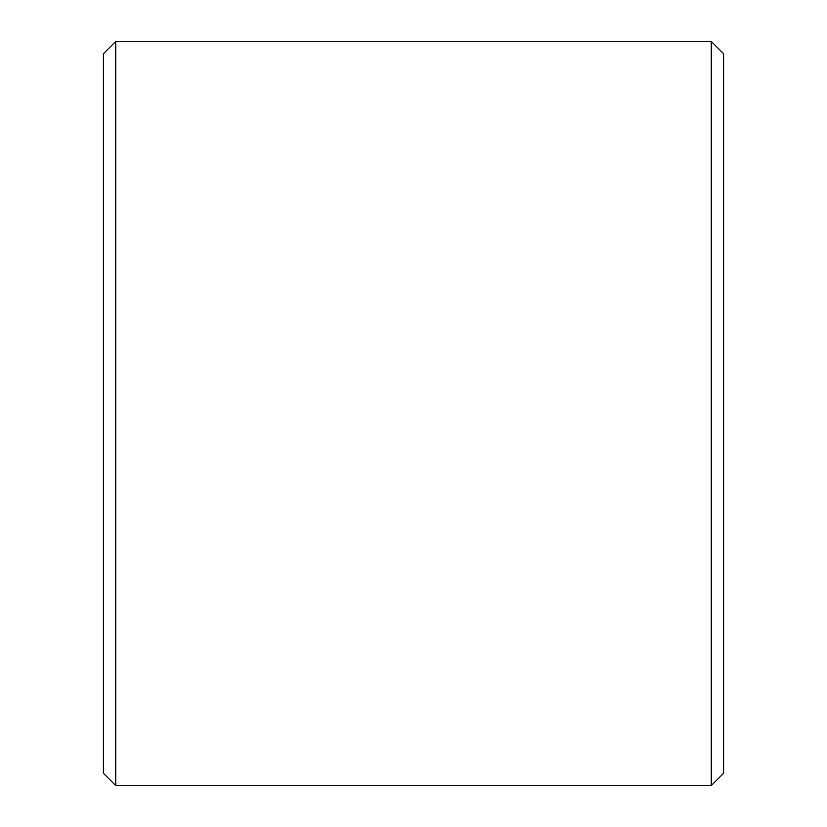 <?xml version="1.0" encoding="UTF-8"?>
<svg xmlns="http://www.w3.org/2000/svg" width="827" height="827" viewBox="0 0 827 827"><rect width="100%" height="100%" fill="white"/><g stroke="black" fill="none" stroke-linecap="round" stroke-linejoin="round"><path stroke-width="1.24" d="M103.375 773.245L103.375 53.755L115.78 41.35L115.78 785.65L103.375 773.245M711.22 41.35L723.625 53.755L723.625 773.245L711.22 785.65L711.22 41.35L115.78 41.35M711.22 785.65L115.78 785.65"/></g></svg>

